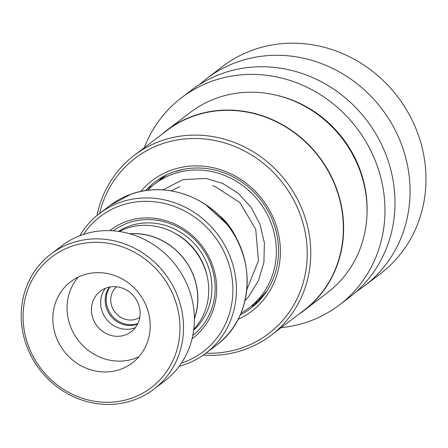 <?xml version="1.0" encoding="UTF-8"?>
<svg xmlns="http://www.w3.org/2000/svg" width="448" height="448" viewBox="0 0 448 448"><rect width="100%" height="100%" fill="white"/><g stroke="black" fill="none" stroke-linecap="round" stroke-linejoin="round"><path stroke-width="0.67" d="M109.441 287.09A24.069 22.35 -127.3 0 0 110.219 315.319A24.069 22.35 -127.3 0 0 137.066 324.24A24.069 22.35 -127.3 0 0 137.575 324.05M116.502 286.765A19.253 17.875 -127.3 0 0 113.73 310.374A19.253 17.875 -127.3 0 0 136.254 319.06A19.253 17.875 -127.3 0 0 139.765 317.335M193.788 329.375A62.294 57.842 -127.3 0 0 197.613 254.268A62.294 57.842 -127.3 0 0 126.224 228.48A62.294 57.842 -127.3 0 0 119.291 231.487M192.063 338.789A67.956 63.101 -127.3 0 0 207.642 254.565A67.956 63.101 -127.3 0 0 126.644 221.346A67.956 63.101 -127.3 0 0 109.766 230.642M192.825 335.367A65.694 60.995 -127.3 0 0 205.968 254.201A65.694 60.995 -127.3 0 0 128.15 222.925A65.694 60.995 -127.3 0 0 113.266 230.821M181.457 363.076A84.946 78.876 -127.3 0 0 183.109 362.516A84.946 78.876 -127.3 0 0 226.587 257.622A84.946 78.876 -127.3 0 0 120.372 205.66A84.946 78.876 -127.3 0 0 83.524 234.388M79.828 235.71A87.78 81.502 52.7 0 1 99.417 213.595A87.78 81.502 52.7 0 1 120.159 202.406A87.78 81.502 52.7 0 1 224.426 244.692A87.78 81.502 52.7 0 1 205.733 353.304A87.78 81.502 52.7 0 1 184.99 364.493A87.78 81.502 52.7 0 1 179.2 366.285M194.398 318.713A62.294 57.842 -127.3 0 0 129.73 233.738M220.466 216.412A62.345 57.887 52.7 0 1 237.395 240.509M194.393 318.394A62.182 57.736 -127.3 0 0 130.043 233.828M109.956 286.994A24.069 22.35 -127.3 0 0 111.362 314.815A24.069 22.35 -127.3 0 0 137.805 323.579M71.21 246.484A82.118 76.244 -127.3 0 0 29.182 347.878A82.118 76.244 -127.3 0 0 131.852 398.11A82.118 76.244 -127.3 0 0 173.88 296.716A82.118 76.244 -127.3 0 0 71.21 246.484M133.739 400.086A84.946 78.876 52.7 0 1 32.833 359.167A84.946 78.876 52.7 0 1 50.921 254.061A84.946 78.876 52.7 0 1 70.997 243.23A84.946 78.876 52.7 0 1 171.903 284.15A84.946 78.876 52.7 0 1 153.81 389.256A84.946 78.876 52.7 0 1 133.739 400.086M120.35 369.354A50.971 47.326 -127.3 0 0 132.395 362.858A50.971 47.326 -127.3 0 0 143.254 299.79A50.971 47.326 -127.3 0 0 82.706 275.24A50.971 47.326 -127.3 0 0 70.666 281.736A50.971 47.326 -127.3 0 0 59.808 344.798A50.971 47.326 -127.3 0 0 120.35 369.354M78.333 277.054A50.971 47.326 -127.3 0 0 76.608 338.072A50.971 47.326 -127.3 0 0 134.579 358.529A50.971 47.326 -127.3 0 0 138.953 356.714M125.166 334.998A25.486 23.66 -127.3 0 0 131.191 331.75A25.486 23.66 -127.3 0 0 136.618 300.216A25.486 23.66 -127.3 0 0 106.344 287.941A25.486 23.66 -127.3 0 0 100.324 291.189A25.486 23.66 -127.3 0 0 94.898 322.722A25.486 23.66 -127.3 0 0 125.166 334.998M135.324 327.634A25.486 23.66 52.7 0 1 134.372 327.992A25.486 23.66 52.7 0 1 105.806 318.354A25.486 23.66 52.7 0 1 105.392 288.305M50.921 254.061L61.802 245.778A84.946 78.876 52.7 0 1 81.878 234.954A84.946 78.876 52.7 0 1 182.778 275.873A84.946 78.876 52.7 0 1 164.69 380.979L153.81 389.256M267.047 290.702L258.804 300.037L260.932 298.346M147.521 190.322A77.868 72.302 52.7 0 1 154.79 183.91A77.868 72.302 52.7 0 1 155.714 183.221A77.868 72.302 52.7 0 1 259.857 202.586A77.868 72.302 52.7 0 1 249.105 307.843A77.868 72.302 52.7 0 1 248.186 308.532A77.868 72.302 52.7 0 1 240.99 313.141M175.28 171.438L183.674 169.282M240.212 314.955A79.285 73.618 -127.3 0 0 250.802 308.33A79.285 73.618 -127.3 0 0 272.642 220.539A79.285 73.618 -127.3 0 0 154.767 182.146A79.285 73.618 -127.3 0 0 145.561 190.585M238.112 319.334A82.118 76.244 -127.3 0 0 274.299 220.298A82.118 76.244 -127.3 0 0 140.784 191.442M205.873 353.198A110.208 102.323 -127.3 0 0 299.051 211.546A110.208 102.323 -127.3 0 0 193.43 138.499A110.208 102.323 -127.3 0 0 99.557 213.489M203.224 355.13A113.036 104.955 -127.3 0 0 271.242 335.194A113.036 104.955 -127.3 0 0 302.383 210.028A113.036 104.955 -127.3 0 0 134.327 155.288A113.036 104.955 -127.3 0 0 96.986 215.527M271.242 335.194L303.811 310.408A113.036 104.955 -127.3 0 0 334.947 185.242A113.036 104.955 -127.3 0 0 166.897 130.502L134.327 155.288M298.586 314.384A113.266 105.162 -127.3 0 0 304.013 310.537A113.266 105.162 -127.3 0 0 335.216 185.119A113.266 105.162 -127.3 0 0 166.83 130.273A113.266 105.162 -127.3 0 0 161.672 134.478M304.013 310.537L327.443 292.706A113.266 105.162 -127.3 0 0 358.646 167.289A113.266 105.162 -127.3 0 0 190.26 112.437L166.83 130.273M281.159 327.639A130.256 120.938 -127.3 0 0 339.405 304.954L349.446 297.31A130.256 120.938 -127.3 0 0 385.33 153.082A130.256 120.938 -127.3 0 0 191.682 90.003L181.642 97.647A130.256 120.938 -127.3 0 0 144.25 147.739M339.405 304.954A130.256 120.938 -127.3 0 0 375.29 160.726A130.256 120.938 -127.3 0 0 181.642 97.647M356.737 291.262A130.256 120.938 -127.3 0 0 364.51 285.846A130.256 120.938 -127.3 0 0 400.394 141.618A130.256 120.938 -127.3 0 0 206.746 78.54A130.256 120.938 -127.3 0 0 199.461 84.588M364.51 285.846L380.408 273.745A130.256 120.938 -127.3 0 0 416.293 129.517A130.256 120.938 -127.3 0 0 222.645 66.444L206.746 78.54M193.682 330.204A62.294 57.842 -127.3 0 0 202.138 253.938A62.294 57.842 -127.3 0 0 129.405 226.061A62.294 57.842 -127.3 0 0 118.468 231.37M207.161 276.343A59.466 55.21 -127.3 0 0 173.975 232.736M130.9 194.236A87.78 81.502 -127.3 0 0 110.158 205.425L130.939 194.214C164.394 181.748 206.472 195.709 228.816 226.638C257.499 263.295 251.642 319.85 216.474 345.128A87.78 81.502 -127.3 0 0 235.166 236.522A87.78 81.502 -127.3 0 0 130.9 194.236M367.007 213.685A111.563 103.589 -127.3 0 0 358.826 166.544A111.563 103.589 -127.3 0 0 276.965 95.362M171.349 190.814L179.866 186.57M110.158 205.425L99.417 213.595M216.474 345.128L205.733 353.304M246.814 289.733L258.418 260.73L255.746 229.342L239.887 202.591L215.04 186.469L212.615 185.69M227.142 224.454L205.324 204.411M244.972 300.787L248.517 296.8L258.53 280.588L263.939 262.097L264.365 242.777L259.885 224.017L250.925 207.11L238.179 193.239L222.65 183.417L205.694 178.394L182.806 179.676L162.994 189.907M166.65 174.888L154.79 183.91M260.966 298.816L249.105 307.843M164.024 176.882A8.495 8.495 0 0 0 159.387 180.41M152.432 185.791A8.495 8.495 0 0 0 147.952 189.885M177.195 170.85A8.495 8.495 0 0 0 176.954 171.248M260.081 298.519A8.495 8.495 0 0 0 261.526 298.161M251.468 306.046A8.495 8.495 0 0 0 257.382 301.543"/></g></svg>
